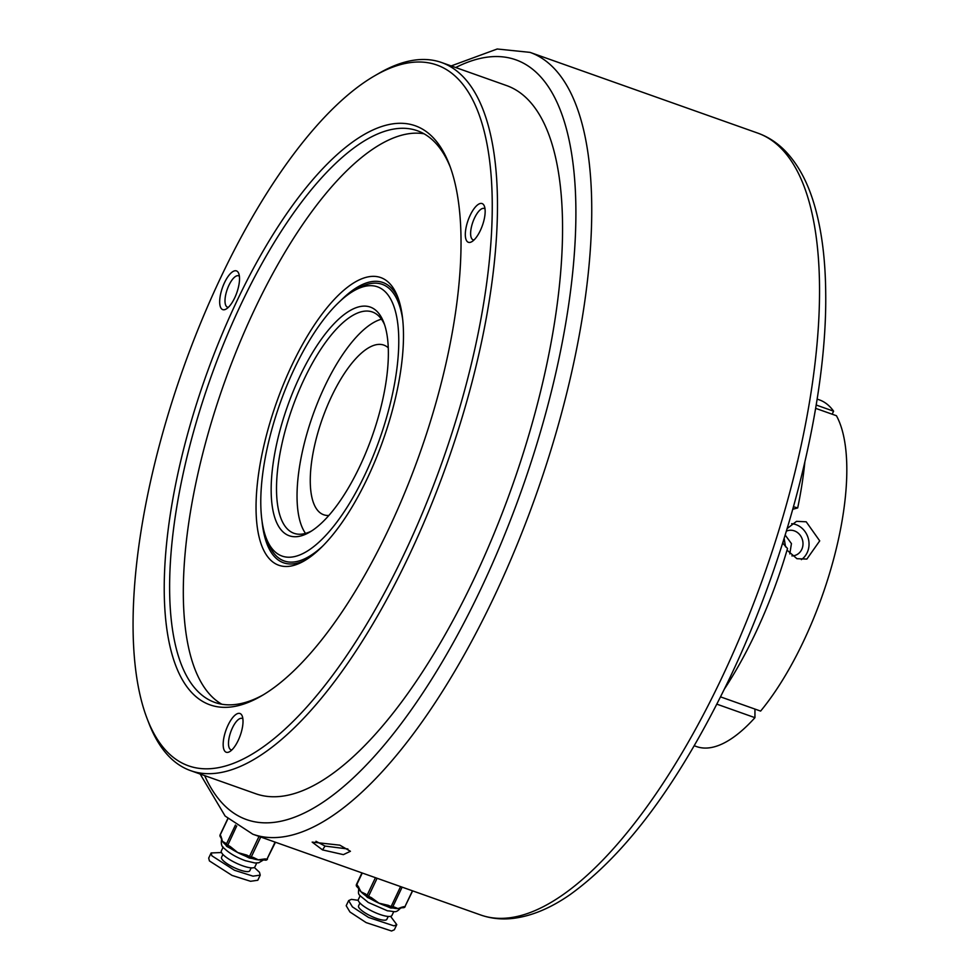 <?xml version="1.0" encoding="UTF-8"?>
<svg xmlns="http://www.w3.org/2000/svg" width="980" height="980" viewBox="0 0 980 980"><rect width="100%" height="100%" fill="white"/><g stroke="black" fill="none" stroke-linecap="round" stroke-linejoin="round"><path stroke-width="1.47" d="M315.977 841.281L325.029 846.071L347.888 848.974M322.543 849.905L312.167 842.114L339.84 845.164L350.436 851.277L343.392 854.634L322.543 849.905L325.029 846.071M224.53 282.632A20.543 7.607 109.5 0 1 238.753 273.518A20.543 7.607 109.5 0 1 234.673 297.908A20.543 7.607 109.5 0 1 226.16 309.031A20.543 7.607 109.5 0 1 219.716 303.212A20.543 7.607 109.5 0 1 224.53 282.632M239.389 276.299A16.636 6.162 -70.5 0 0 238.581 275.809A16.636 6.162 -70.5 0 0 228.916 285.303A16.636 6.162 -70.5 0 0 227.47 307.157A16.636 6.162 -70.5 0 0 228.401 307.291M242.893 718.904A16.636 6.162 -70.5 0 0 242.085 718.414A16.636 6.162 -70.5 0 0 240.455 718.401A16.636 6.162 -70.5 0 0 232.419 727.907A16.636 6.162 -70.5 0 0 230.962 749.761A16.636 6.162 -70.5 0 0 231.905 749.896M228.022 725.237A20.543 7.607 109.5 0 1 242.256 716.135A20.543 7.607 109.5 0 1 238.165 740.513A20.543 7.607 109.5 0 1 229.663 751.648A20.543 7.607 109.5 0 1 223.207 745.817A20.543 7.607 109.5 0 1 228.022 725.237M485.027 208.961A16.636 6.162 -70.5 0 0 484.218 208.471A16.636 6.162 -70.5 0 0 474.553 217.964A16.636 6.162 -70.5 0 0 470.621 233.657A16.636 6.162 -70.5 0 0 473.107 239.818A16.636 6.162 -70.5 0 0 474.038 239.953M470.167 215.294A20.543 7.607 109.5 0 1 484.39 206.192A20.543 7.607 109.5 0 1 480.31 230.57A20.543 7.607 109.5 0 1 471.797 241.705A20.543 7.607 109.5 0 1 465.353 235.874A20.543 7.607 109.5 0 1 470.167 215.294M292.114 364.707A152.598 56.522 109.5 0 1 397.77 297.062A152.598 56.522 109.5 0 1 367.427 478.166A152.598 56.522 109.5 0 1 304.253 560.866A152.598 56.522 109.5 0 1 256.344 517.55A152.598 56.522 109.5 0 1 292.114 364.707M398.591 299.329A148.691 55.064 -70.5 0 0 340.072 301.215M294.527 368.345A142.823 52.896 -70.5 0 0 266.131 537.836A142.823 52.896 -70.5 0 0 365.013 474.528A142.823 52.896 -70.5 0 0 398.493 331.473A142.823 52.896 -70.5 0 0 353.658 290.938A142.823 52.896 -70.5 0 0 294.527 368.345M266.131 537.836L267.81 542.234A146.731 54.341 -70.5 0 0 322.665 546.117M299.843 376.345A121.3 44.921 109.5 0 1 383.817 322.567A121.3 44.921 109.5 0 1 359.709 466.529A121.3 44.921 109.5 0 1 309.484 532.263A121.3 44.921 109.5 0 1 271.399 497.84A121.3 44.921 109.5 0 1 299.843 376.345M424.034 133.782A303.249 112.308 -70.5 0 0 254.935 308.7A303.249 112.308 -70.5 0 0 221.811 704.228M450.347 167.249A303.249 112.308 -70.5 0 0 417.394 130.757A303.249 112.308 -70.5 0 0 241.227 303.849A303.249 112.308 -70.5 0 0 214.743 702.391A303.249 112.308 -70.5 0 0 263.326 694.808M384.638 324.858A117.392 43.475 -70.5 0 0 372.425 312.007A117.392 43.475 -70.5 0 0 304.229 379.015A117.392 43.475 -70.5 0 0 293.976 533.292A117.392 43.475 -70.5 0 0 311.554 531.001M724.526 688.854A217.303 80.483 -70.5 0 0 755.09 633.986A217.303 80.483 -70.5 0 0 787.516 548.506L782.677 543.055M374.813 75.717L378.893 73.353A375.634 139.111 109.5 0 1 441.588 62.524A375.634 139.111 109.5 0 1 408.77 556.211A375.634 139.111 109.5 0 1 190.561 770.623A375.634 139.111 109.5 0 1 148.691 722.726L147 718.328A371.726 137.666 -70.5 0 0 404.373 553.541A371.726 137.666 -70.5 0 0 491.519 181.214A371.726 137.666 -70.5 0 0 374.813 75.717A371.726 137.666 -70.5 0 0 220.904 277.181A371.726 137.666 -70.5 0 0 147 718.328M190.561 770.623L255.645 793.702A375.634 139.111 -70.5 0 0 473.855 579.29A375.634 139.111 -70.5 0 0 506.672 85.603L441.588 62.524M236.842 301.179A307.157 113.754 109.5 0 1 449.514 165.007A307.157 113.754 109.5 0 1 388.448 529.543A307.157 113.754 109.5 0 1 261.268 696.02A307.157 113.754 109.5 0 1 164.836 608.837A307.157 113.754 109.5 0 1 236.842 301.179M793.494 506.746L797.683 507.934A217.303 80.483 -70.5 0 0 804.813 462.364M797.683 507.934L792.783 509.282M402.792 320.117A146.731 54.341 -70.5 0 0 357.737 288.573L353.658 290.938M262.052 521.299A148.691 55.064 -70.5 0 0 306.311 559.617M388.276 347.814A90.001 33.332 -70.5 0 0 383.829 345.107A90.001 33.332 -70.5 0 0 335.062 389.403A90.001 33.332 -70.5 0 0 310.403 485.982A90.001 33.332 -70.5 0 0 323.682 514.757A90.001 33.332 -70.5 0 0 328.851 515.468M381.441 319.186A117.392 43.475 -70.5 0 0 323.094 389.918A117.392 43.475 -70.5 0 0 297.222 503.034A117.392 43.475 -70.5 0 0 305.503 533.39M754.955 709.079L754.943 717.666L716.87 704.167M694.244 745.755L696.535 746.576A183.909 68.11 -70.5 0 0 754.943 717.666M832.155 414.197L833.6 411.196A183.909 68.11 -70.5 0 0 819.439 399.901L817.136 399.093M833.6 411.196L816.181 405.022M815.63 408.341L836.43 415.716A183.909 68.11 -70.5 0 1 760.615 711.088L720.557 696.878M782.812 543.288A183.909 68.11 -70.5 0 0 783.976 538.951M787.161 528.563L796.52 521.348L806.197 521.789L819.721 540.874L806.871 559.078L796.948 558.71L787.038 550.148M785.543 546.852L784.245 538.89M801.37 559.629A19.563 17.603 74.7 0 0 808.782 540.813A19.563 17.603 74.7 0 0 795.919 524.606A19.563 17.603 74.7 0 0 791.644 523.688M791.889 555.893A12.912 11.613 74.7 0 0 794.707 555.513A12.912 11.613 74.7 0 0 803 543.557A12.912 11.613 74.7 0 0 794.351 530.878A12.912 11.613 74.7 0 0 787.883 530.609A12.912 11.613 74.7 0 0 786.377 531.148M789.794 553.933L791.436 543.606L785.176 535.056M254.322 867.471L259.48 872.286L260.227 875.128L252.999 876.157L234.477 870.277L211.864 855.785L211.129 852.955L221.492 852.527M260.227 875.128L257.789 880.261L250.561 881.289L232.04 875.41L209.426 860.93L208.691 858.1L211.129 852.955M251.186 867.876L249.814 870.755A15.655 3.896 -154.6 0 1 239.537 869.86A15.655 3.896 -154.6 0 1 221.541 857.329L222.901 854.45M256.736 863.025L254.898 866.884A18.583 4.631 -154.6 0 1 242.697 865.818A18.583 4.631 -154.6 0 1 221.321 850.934L223.158 847.075M246.335 856.447A23.483 5.843 -154.6 0 1 245.319 856.042A23.483 5.843 -154.6 0 1 237.736 852.551A23.483 5.843 -154.6 0 1 230.913 848.619A23.483 5.843 -154.6 0 1 229.896 847.957L230.275 846.573L237.736 852.551L246.813 855.099L246.36 856.52L249.018 857.819M225.584 844.711A23.483 5.843 -154.6 0 1 225.461 844.601A23.483 5.843 -154.6 0 1 222.436 841.355A23.483 5.843 -154.6 0 1 221.713 839.811L221.014 837.839A1.96 1.752 -33.6 0 1 220.929 836.148L222.436 841.355L225.559 843.131A1.96 1.752 146.4 0 0 225.645 844.809L226.405 845.948A1.96 1.752 146.4 0 0 227.103 846.536M251.052 858.125A1.96 1.507 -82.6 0 0 253.146 857.353L258.291 859.84L265.053 858.909A1.96 1.507 97.4 0 1 263.522 859.913L261.758 859.95A23.483 5.843 -154.6 0 1 258.291 859.84A23.483 5.843 -154.6 0 1 252.252 858.492A23.483 5.843 -154.6 0 1 251.823 858.358M265.053 858.909L266.989 859.154A1.96 1.507 97.4 0 1 265.457 860.158L263.522 859.913L258.769 862.78L254.91 862.976L245.38 860.71C236.413 857.414 229.394 853.323 224.322 848.447C221.541 846.818 220.696 843.523 221.786 838.562M246.813 855.099L249.496 856.483L249.128 857.867A1.96 1.507 97.4 0 0 249.68 858.1L252.252 858.492M259.026 836.406L249.496 856.483L251.211 857.096A1.96 1.507 97.4 0 1 249.68 858.1A1.96 1.96 0 0 1 249.043 857.904L245.319 856.042M236.731 825.944L227.127 846.598L229.786 847.896M390.579 916.337L396.777 924.642L393.985 925.867L368.554 917.452L352.396 906.868L348.635 900.596L351.428 899.37L358.264 900.338M396.777 924.642L394.34 929.775L391.547 931L366.116 922.584L349.958 912L346.197 905.728L348.635 900.596M388.215 916.447L386.843 919.338A15.655 3.896 -154.6 0 1 365.001 912.833A15.655 3.896 -154.6 0 1 358.57 905.9L359.93 903.021M393.764 911.596L391.939 915.455A18.583 4.631 -154.6 0 1 365.993 907.737A18.583 4.631 -154.6 0 1 358.349 899.518L360.187 895.659M365.81 895.769A23.483 5.843 -154.6 0 1 365.491 895.536A23.483 5.843 -154.6 0 1 361.032 891.812A23.483 5.843 -154.6 0 1 359.158 889.423L358.129 887.917A1.96 1.568 -44.3 0 1 357.945 886.104L361.032 891.812L365.76 894.103A1.96 1.568 135.7 0 0 365.944 895.916L367.206 897.215A1.96 1.568 135.7 0 0 367.794 897.558L370.562 898.88L371.285 897.594L378.99 903.18A23.483 5.843 -154.6 0 1 371.604 899.42A23.483 5.843 -154.6 0 1 370.612 898.844M393.127 908.044L392.735 908.007A1.96 1.703 -91.6 0 0 394.18 907.002L397.978 908.583L403.417 906.733A1.96 1.703 88.4 0 1 401.971 907.75L400.048 908.24A23.483 5.843 -154.6 0 1 397.978 908.583A23.483 5.843 -154.6 0 1 393.127 908.044A23.483 5.843 -154.6 0 1 392.894 907.995M387.602 906.549A23.483 5.843 -154.6 0 1 386.463 906.169A23.483 5.843 -154.6 0 1 378.99 903.18L388.337 905.336L387.602 906.549M401.971 907.75L403.466 907.701A1.96 1.96 0 0 0 405.181 906.586L405.095 906.304M388.337 905.336L391.094 906.586L390.371 907.872L387.663 906.573M365.76 894.103L367.022 895.402A1.96 1.568 135.7 0 0 367.206 897.215A1.96 1.96 0 0 0 367.794 897.631L368.517 896.345L371.285 897.594M367.855 897.582L371.604 899.42M362.269 873.009L356.671 884.805A1.96 1.568 135.7 0 0 356.855 886.63L358.129 887.917M493.798 597.482A414.761 153.603 109.5 0 1 252.852 834.225L480.653 914.977A414.761 153.603 -70.5 0 0 721.598 678.234A414.761 153.603 -70.5 0 0 757.834 133.133L530.021 52.369A414.761 153.603 109.5 0 1 493.798 597.482M204.673 775.621A403.025 149.266 -70.5 0 0 480.617 589.47A403.025 149.266 -70.5 0 0 575.407 191.48A403.025 149.266 -70.5 0 0 455.7 67.534M260.741 837.018L251.211 857.096L253.146 857.353M227.899 818.778L220.182 835.021L220.929 836.148M225.559 843.131L226.319 844.258L235.445 825.025M230.913 848.619L227.127 846.598A1.96 1.96 0 0 1 226.405 845.948A1.96 1.752 146.4 0 1 226.319 844.258L230.275 846.573M275.466 842.236L266.989 859.154L275.086 842.102M220.341 834.678L220.182 835.021A1.96 1.752 146.4 0 0 220.267 836.712L221.014 837.839M265.457 860.158A1.96 1.96 0 0 0 267.479 859.056L267.43 858.835M375.438 877.676L367.022 895.402L368.517 896.345L377.104 878.264M356.757 884.315L357.945 886.104M402.131 887.145L392.686 907.039L391.094 906.586L400.587 886.594M403.417 906.733L404.912 906.696L412.458 890.808M386.463 906.169L390.371 907.872A1.96 1.96 0 0 0 391.24 908.044A1.96 1.703 88.4 0 0 392.686 907.039L394.18 907.002M403.466 907.701A1.96 1.703 88.4 0 0 404.912 906.696L412.641 890.869M392.735 908.007L391.24 908.044A1.96 1.703 88.4 0 1 390.432 907.835M530.021 52.369L497.203 49L451.18 65.93M200.153 774.029L225.131 816.058L252.852 834.225M480.653 914.977C490.907 918.566 501.687 919.706 513.03 918.395C531.552 916.129 550.601 908.178 570.164 894.569C626.796 853.654 679.838 781.77 729.316 678.907C789.035 554.178 827.181 402.241 825.711 293.437C825.454 259.394 821.681 229.92 814.392 205.016C807.851 182.525 798.235 164.615 785.543 151.288C777.471 142.921 768.222 136.857 757.834 133.133M227.777 818.668L220.132 834.789A1.96 1.96 0 0 0 220.267 836.712M401.224 907.284C395.528 913.85 395.32 911.278 387.492 910.824L368.223 902.421C356.696 892.596 358.398 896.296 358.815 887.145M361.963 872.898L356.487 884.413A1.96 1.96 0 0 0 356.855 886.63"/></g></svg>
